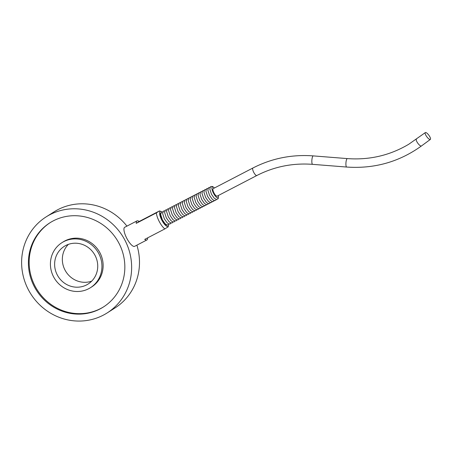 <?xml version="1.0" encoding="UTF-8"?>
<svg xmlns="http://www.w3.org/2000/svg" width="453" height="453" viewBox="0 0 453 453"><rect width="100%" height="100%" fill="white"/><g stroke="black" fill="none" stroke-linecap="round" stroke-linejoin="round"><path stroke-width="0.68" d="M167.282 225.05A6.908 2.084 -117.5 0 1 167.236 225.073A6.908 2.084 -117.5 0 1 162.248 219.982A6.908 2.084 -117.5 0 1 160.821 212.842A6.908 2.084 -117.5 0 1 160.866 212.814A6.908 2.084 -117.5 0 1 160.911 212.791M168.539 224.779A8.42 2.537 -117.5 0 1 168.448 225.662A8.42 2.537 -117.5 0 1 167.989 226.381A8.42 2.537 -117.5 0 1 161.257 219.003A8.42 2.537 -117.5 0 1 161.081 211.489A8.42 2.537 -117.5 0 1 161.857 211.919M156.376 212.882L136.234 223.346A10.742 3.239 -117.5 0 1 136.993 220.894A10.742 3.239 -117.5 0 1 139.167 221.483L159.314 211.019L156.376 212.882A10.742 3.239 62.5 0 0 164.864 228.912L167.797 227.049M147.667 237.842A10.742 3.239 -117.5 0 1 146.897 239.96A10.742 3.239 -117.5 0 1 144.722 239.377L164.864 228.912M136.993 220.894L124.711 227.276A10.742 3.239 62.5 0 0 126.919 238.55A10.742 3.239 62.5 0 0 134.615 246.341L146.897 239.96M68.375 244.371A22.293 21.251 -122.4 0 0 65.028 270.113A22.293 21.251 -122.4 0 0 91.699 281.149M57.316 275.005A22.293 21.251 57.6 0 1 64.241 246.375A22.293 21.251 57.6 0 1 94.128 253.822A22.293 21.251 57.6 0 1 88.12 284.031A22.293 21.251 57.6 0 1 57.316 275.005M53.63 276.919A26.648 25.402 57.6 0 1 61.908 242.695A26.648 25.402 57.6 0 1 97.633 251.602A26.648 25.402 57.6 0 1 90.453 287.706A26.648 25.402 57.6 0 1 53.63 276.919M61.908 242.695L63.097 241.947A26.648 25.402 57.6 0 1 98.822 250.849A26.648 25.402 57.6 0 1 91.642 286.959L90.453 287.706M34.428 286.845A49.875 47.537 57.6 0 1 49.915 222.802A49.875 47.537 57.6 0 1 116.772 239.461A49.875 47.537 57.6 0 1 103.335 307.038A49.875 47.537 57.6 0 1 34.428 286.845M103.703 306.8A49.875 47.537 57.6 0 1 35.17 286.375A49.875 47.537 57.6 0 1 50.289 222.57M426.743 136.664A4.236 1.274 -126.3 0 1 425.327 132.587A4.236 1.274 -126.3 0 1 425.361 132.57A4.236 1.274 -126.3 0 1 428.9 135.294A4.236 1.274 -126.3 0 1 430.35 139.422A4.236 1.274 -126.3 0 1 426.743 136.664M217.117 196.149A4.236 1.28 -117.5 0 1 217.1 196.16A4.236 1.28 -117.5 0 1 214.048 193.063A4.236 1.28 -117.5 0 1 213.193 188.641L252.921 168.001A4.236 1.28 62.5 0 0 253.742 172.35A4.236 1.28 62.5 0 0 256.828 175.521A4.236 1.28 62.5 0 0 256.851 175.509M136.88 245.164A56.897 54.235 57.6 0 1 114.954 307.989L107.101 312.972A56.897 54.235 57.6 0 1 30.827 293.969A56.897 54.235 57.6 0 1 46.155 216.868A56.897 54.235 57.6 0 1 124.773 239.909A56.897 54.235 57.6 0 1 107.101 312.972M46.155 216.868L54.015 211.885A56.897 54.235 57.6 0 1 126.925 226.126M136.234 223.346L139.167 221.483M416.437 139.128A4.236 1.274 53.7 0 0 416.409 139.15A4.236 1.274 53.7 0 0 417.887 143.318A4.236 1.274 53.7 0 0 421.426 145.979C399.235 161.931 374.314 168.952 346.67 167.044L312.604 164.348C292.802 162.882 274.207 166.608 256.828 175.521L217.1 196.16M425.327 132.587L408.782 144.235C389.993 155.407 369.512 160.192 347.338 158.595A4.236 1.059 94.5 0 0 347.145 158.646A4.236 1.059 94.5 0 0 345.928 163.108A4.236 1.059 94.5 0 0 346.67 167.044M347.338 158.595L313.272 155.894A4.236 1.059 94.5 0 0 311.885 160.039A4.236 1.059 94.5 0 0 312.604 164.348M214.36 188.035A6.099 1.835 62.5 0 0 212.293 187.015A6.099 1.835 62.5 0 0 214.784 195.356A6.099 1.835 62.5 0 0 218.272 195.554M313.272 155.894C291.868 154.309 271.755 158.346 252.921 168.001M161.081 211.489L159.609 210.939M168.448 225.662L168.103 226.981M173.114 221.976L172.304 222.836L170.521 222.802L168.958 221.613L166.291 217.751L164.564 212.395L165.492 210.022L166.778 209.784M175.079 220.956L174.269 221.811L172.485 221.783L170.923 220.594L168.261 216.732L166.528 211.37L167.457 209.003L168.743 208.765M177.044 219.937L176.24 220.792L174.45 220.758L172.887 219.575L170.226 215.713L168.493 210.351L169.422 207.984L170.707 207.74M179.009 218.918L178.205 219.773L176.415 219.739L174.852 218.556L172.191 214.688L170.458 209.331L171.387 206.964L172.672 206.721M180.974 217.893L180.169 218.748L178.38 218.72L176.817 217.531L174.156 213.669L172.423 208.306L173.352 205.939L174.643 205.702M182.938 216.874L182.134 217.729L180.345 217.695L178.782 216.511L176.121 212.65L174.388 207.287L175.317 204.92L176.608 204.677M184.903 215.855L184.099 216.71L182.31 216.676L180.747 215.492L178.086 211.63L176.353 206.268L177.282 203.901L178.573 203.657M186.868 214.835L186.064 215.69L184.275 215.656L182.712 214.467L180.051 210.605L178.318 205.249L179.246 202.882L180.537 202.638M188.833 213.81L188.029 214.665L186.24 214.637L184.677 213.448L182.015 209.586L180.283 204.224L181.211 201.857L182.502 201.619M190.798 212.791L189.994 213.646L188.205 213.612L186.642 212.429L183.98 208.567L182.248 203.204L183.176 200.838L184.467 200.594M192.768 211.772L191.959 212.627L190.169 212.593L188.607 211.409L185.945 207.542L184.212 202.185L185.141 199.818L186.432 199.575M194.733 210.747L193.924 211.602L192.134 211.574L190.571 210.385L187.91 206.523L186.177 201.16L187.106 198.793L188.397 198.556M196.698 209.728L195.889 210.583L194.099 210.549L192.536 209.365L189.875 205.503L188.142 200.141L189.071 197.774L190.362 197.536M198.663 208.708L197.853 209.563L196.07 209.529L194.501 208.346L191.84 204.484L190.107 199.122L191.036 196.755L192.327 196.511M200.628 207.689L199.818 208.544L198.035 208.51L196.466 207.327L193.805 203.459L192.072 198.103L193.001 195.736L194.292 195.492M202.593 206.664L201.783 207.519L200 207.491L198.437 206.302L195.77 202.44L194.037 197.078L194.966 194.711L196.257 194.473M204.558 205.645L203.748 206.5L201.964 206.466L200.402 205.283L197.734 201.421L196.002 196.058L196.93 193.691L198.221 193.448M206.523 204.626L205.713 205.481L203.929 205.447L202.366 204.263L199.699 200.402L197.967 195.039L198.895 192.672L200.186 192.429M208.488 203.601L207.678 204.462L205.894 204.428L204.331 203.238L201.664 199.377L199.932 194.014L200.86 191.647L202.151 191.409M210.452 202.582L209.643 203.437L207.859 203.403L206.296 202.219L203.629 198.357L201.896 192.995L202.825 190.628L204.116 190.39M212.417 201.562L211.608 202.417L209.824 202.383L208.261 201.2L205.594 197.338L203.861 191.976L204.796 189.609L206.081 189.365M214.382 200.543L213.573 201.398L211.789 201.364L210.226 200.181L207.559 196.313L205.826 190.956L206.761 188.59L208.046 188.346M216.347 199.518L215.537 200.373L213.754 200.345L212.191 199.156L209.524 195.294L207.791 189.932L208.725 187.565L210.011 187.327M218.357 195.509L218.21 198.686L216.551 199.547L214.156 198.137L211.489 194.275L209.756 188.912L210.69 186.545L212.638 186.517L214.45 187.989M169.184 224.02L168.374 224.875L166.591 224.841L165.028 223.657L162.361 219.796L160.634 214.433L161.562 212.066L162.848 211.823M171.149 223.001L170.339 223.856L168.556 223.822L166.993 222.638L164.326 218.776L162.599 213.414L163.527 211.047L164.813 210.804M430.35 139.422L421.426 145.979"/></g></svg>
